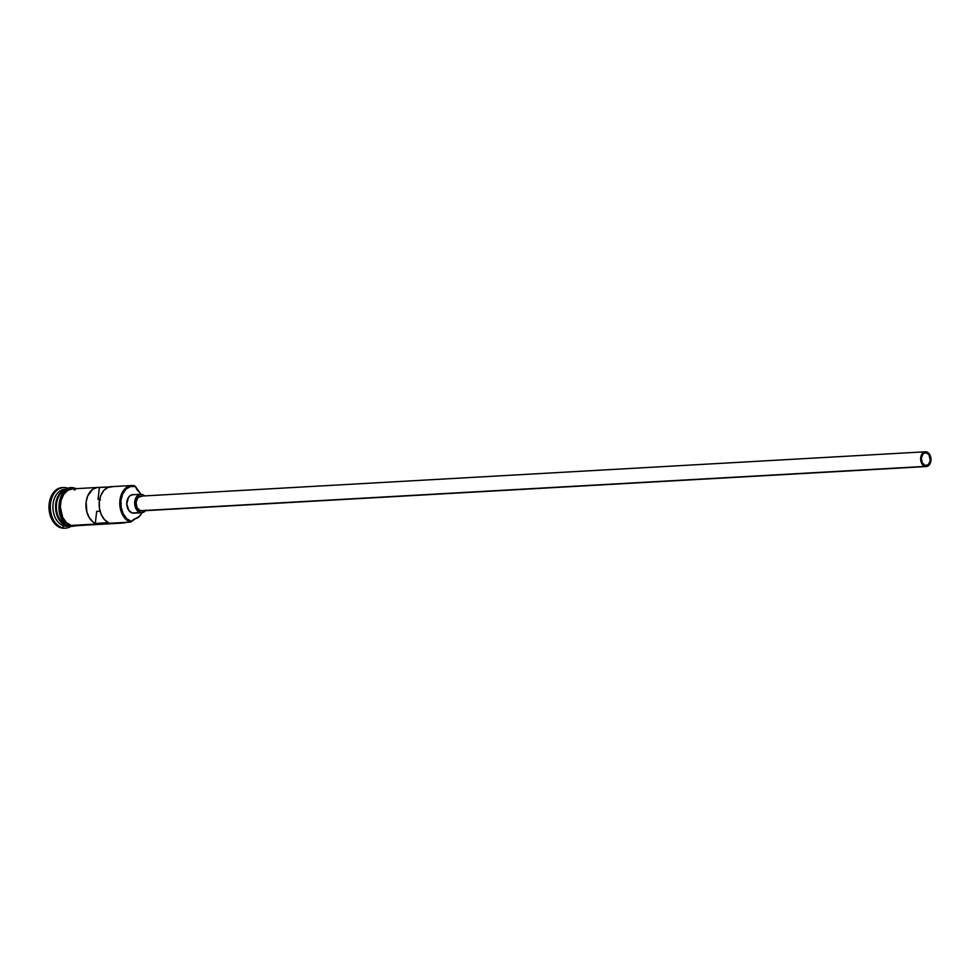 <?xml version="1.0" encoding="UTF-8"?>
<svg xmlns="http://www.w3.org/2000/svg" width="980" height="980" viewBox="0 0 980 980"><rect width="100%" height="100%" fill="white"/><g stroke="black" fill="none" stroke-linecap="round" stroke-linejoin="round"><path stroke-width="1.47" d="M130.634 522.083L131.246 521.323A17.75 12.397 -93.2 0 1 120.969 500.4A17.75 12.397 -93.2 0 1 135.215 486.57L134.762 485.884A18.485 12.912 86.8 0 0 119.94 500.29A18.485 12.912 86.8 0 0 130.634 522.083L131.602 521.421A17.75 12.397 -93.2 0 1 131.246 521.323L130.634 522.083A18.485 12.912 -93.2 0 1 119.781 502.483A18.485 12.912 -93.2 0 1 131.663 485.529A18.485 12.912 -93.2 0 1 134.762 485.884L135.215 486.57L130.365 486.546L125.967 489.155L122.659 494.018L120.969 500.4L121.153 507.322L123.162 513.728L126.714 518.641L131.246 521.323A17.75 12.397 86.8 0 0 131.602 521.421A11.086 7.742 -93.2 0 1 135.424 518.702L139.662 516.129L141.965 512.699A14.97 10.461 -93.2 0 1 135.424 518.702L130.634 522.083L71.197 525.439L130.634 522.083M98.821 499.433L99.605 499.555A6.468 4.52 86.8 0 0 99.605 499.555L100.462 499.935M926.553 452.834A6.468 4.52 -93.2 0 1 930.351 459.681A6.468 4.52 -93.2 0 1 926.198 465.623A6.468 4.52 -93.2 0 1 925.108 465.5L922.156 462.732L921.359 457.868L923.185 453.765L925.671 452.699L928.918 454.61L930.302 460.453L928.477 464.557L925.108 465.5A6.468 4.52 -93.2 0 1 921.31 458.64A6.468 4.52 -93.2 0 1 925.463 452.699A6.468 4.52 -93.2 0 1 926.553 452.834L924.397 452.956L926.553 452.834M925.414 451.78L140.74 496.125A7.399 5.17 86.8 0 0 135.987 502.899A7.399 5.17 86.8 0 0 140.336 510.739L925.01 466.407A7.399 5.17 -93.2 0 1 920.661 458.567A7.399 5.17 -93.2 0 1 925.414 451.78A7.399 5.17 -93.2 0 1 926.651 451.927A7.399 5.17 -93.2 0 1 931 459.755A7.399 5.17 -93.2 0 1 926.247 466.541A7.399 5.17 -93.2 0 1 925.01 466.407L140.336 510.739L136.967 507.579L136.049 502.03L138.131 497.338L141.978 496.26M140.63 494.275L132.704 494.716A9.249 6.456 86.8 0 0 126.763 503.206A9.249 6.456 86.8 0 0 132.202 513.005L140.128 512.552A9.249 6.456 -93.2 0 1 134.689 502.752A9.249 6.456 -93.2 0 1 140.63 494.275A9.249 6.456 -93.2 0 1 142.186 494.459A9.249 6.456 -93.2 0 1 144.611 495.905L142.186 494.459L139.662 494.435L136.416 496.934L135.093 499.923L134.86 505.264L135.914 508.596L140.128 512.552L132.202 513.005L128.821 510.445L126.763 503.904L128.49 497.387L130.536 495.402L132.998 494.716M63.394 487.526L62.071 487.599A20.335 14.198 86.8 0 0 49 506.268A20.335 14.198 86.8 0 0 60.944 527.816L62.267 527.742A20.335 14.198 -93.2 0 1 50.323 506.195A20.335 14.198 -93.2 0 1 63.394 487.526A20.335 14.198 -93.2 0 1 66.812 487.93L67.436 488.91L66.812 487.93A20.335 14.198 86.8 0 0 50.495 503.769A20.335 14.198 86.8 0 0 62.267 527.742L63.798 525.856A18.485 12.912 -93.2 0 1 52.981 505.325A18.485 12.912 -93.2 0 1 66.138 489.326M131.663 485.529L111.046 486.693A18.485 12.912 86.8 0 0 99.225 502.544A18.485 12.912 86.8 0 0 108.511 522.671L95.305 523.418A18.485 12.912 -93.2 0 1 86.02 503.291A18.485 12.912 -93.2 0 1 97.841 487.44L72.214 488.885A18.485 12.912 86.8 0 0 60.331 505.839A18.485 12.912 86.8 0 0 71.197 525.439L74.345 525.795M112.614 486.729L107.996 487.403L103.904 490.38L100.891 495.268L99.323 501.454L99.421 508.106L101.173 514.39L104.333 519.461L108.511 522.671L95.305 523.418L96.677 511.401L95.305 523.418L93.124 522.071L89.388 517.869L86.889 512.099L86.118 502.201L87.673 496.015L92.635 489.363L97.057 487.513L109.503 486.913L99.397 487.477L98.025 499.494L99.397 487.477A18.485 12.912 -93.2 0 0 97.841 487.44M67.228 525.66A18.485 12.912 86.8 0 1 56.362 507.236A18.485 12.912 86.8 0 1 66.628 489.351A18.485 12.912 86.8 0 0 56.362 507.236A18.485 12.912 86.8 0 0 67.228 525.66L68 525.623L67.228 525.66A18.485 12.912 86.8 0 0 68.698 525.966M62.01 522.499A18.118 12.654 86.8 0 1 61.899 491.985A18.118 12.654 86.8 0 0 56.13 508.302A18.118 12.654 86.8 0 0 63.7 523.871M56.938 512.271A18.118 12.654 -93.2 0 1 56.485 504.284M67.461 489.155L64.815 489.302A18.485 12.912 86.8 0 0 52.932 506.268A18.485 12.912 86.8 0 0 63.798 525.856L66.444 525.709A18.485 12.912 -93.2 0 1 55.566 506.525A18.485 12.912 -93.2 0 1 66.873 489.204M76.269 525.66L71.173 525.623A0.919 0.637 106.1 0 1 70.242 526.542A0.919 0.637 -73.9 0 0 71.173 525.623A18.669 13.046 -93.2 0 1 60.197 506.721A18.669 13.046 -93.2 0 1 70.952 488.849M75.325 488.702A0.919 0.637 -73.9 0 0 74.946 488.212A0.919 0.637 106.1 0 1 74.603 490A0.919 0.637 106.1 0 1 74.015 489.314M99.642 499.408L98.025 499.494L99.642 499.408M76.195 488.653L74.933 488.212C57.048 482.074 52.43 522.536 70.254 526.542A0.919 0.637 106.1 0 1 69.85 525.697L67.375 524.619M64.41 528.208L58.249 526.64L53.533 522.205L50.274 515.59L49 507.799L49.882 500.033L52.798 493.467L57.306 489.094L62.708 487.587M60.944 527.816A20.335 14.198 86.8 0 0 64.362 528.208L65.684 528.134A20.335 14.198 -93.2 0 1 62.267 527.742L60.944 527.816M66.812 487.93A20.335 14.198 -93.2 0 1 68.355 488.493A20.335 14.198 86.8 0 0 66.812 487.93M68.955 526.076A18.485 12.912 -93.2 0 1 66.444 525.709L63.798 525.856L62.267 527.742A20.335 14.198 86.8 0 0 70.511 526.615A20.335 14.198 -93.2 0 1 65.684 528.134M68.22 526.04A18.485 12.912 -93.2 0 1 63.798 525.856A18.485 12.912 86.8 0 0 66.897 526.211L69.543 526.064M68.931 489.094L64.288 491.85L60.821 496.97M59.694 500.192L58.886 507.322M59.229 510.96L61.348 517.697L65.072 522.879M71.173 525.623L66.395 522.793L62.671 517.624L60.552 510.886L60.356 503.61L62.144 496.897L65.611 491.776L70.242 489.02L74.039 488.775M72.79 488.873L67.877 490.233L63.786 494.214L61.14 500.18L60.331 507.248L62.769 517.526L66.469 522.646L71.197 525.439A18.485 12.912 86.8 0 0 74.296 525.795L123.174 523.038A18.485 12.912 -93.2 0 1 120.075 522.671A18.485 12.912 86.8 0 0 126.224 522.328A18.485 12.912 -93.2 0 1 123.174 523.038M140.973 494.324L135.559 486.68A17.75 12.397 86.8 0 0 135.215 486.57A17.75 12.397 -93.2 0 1 135.559 486.68A11.086 7.742 -93.2 0 0 138.535 491.372A14.97 10.461 -93.2 0 1 140.924 494.263M134.726 513.018L132.202 513.005A9.249 6.456 86.8 0 0 133.758 513.177L141.684 512.736A9.249 6.456 -93.2 0 1 140.128 512.552L142.651 512.565L145.898 510.066M66.444 525.709A18.485 12.912 -93.2 0 1 55.591 507.824A18.485 12.912 -93.2 0 1 65.097 489.608M96.677 511.401L100.058 511.205L96.677 511.401M145.444 510.666A9.249 6.456 -93.2 0 1 141.684 512.736M142.345 510.752L140.336 510.739A7.399 5.17 86.8 0 0 141.573 510.886L926.247 466.541M925.01 466.407L928.856 465.329L930.939 460.637L929.359 453.961L925.647 451.78L922.805 452.993L920.722 457.685L921.641 463.234L925.01 466.407M78.278 525.574L70.254 526.542"/></g></svg>
